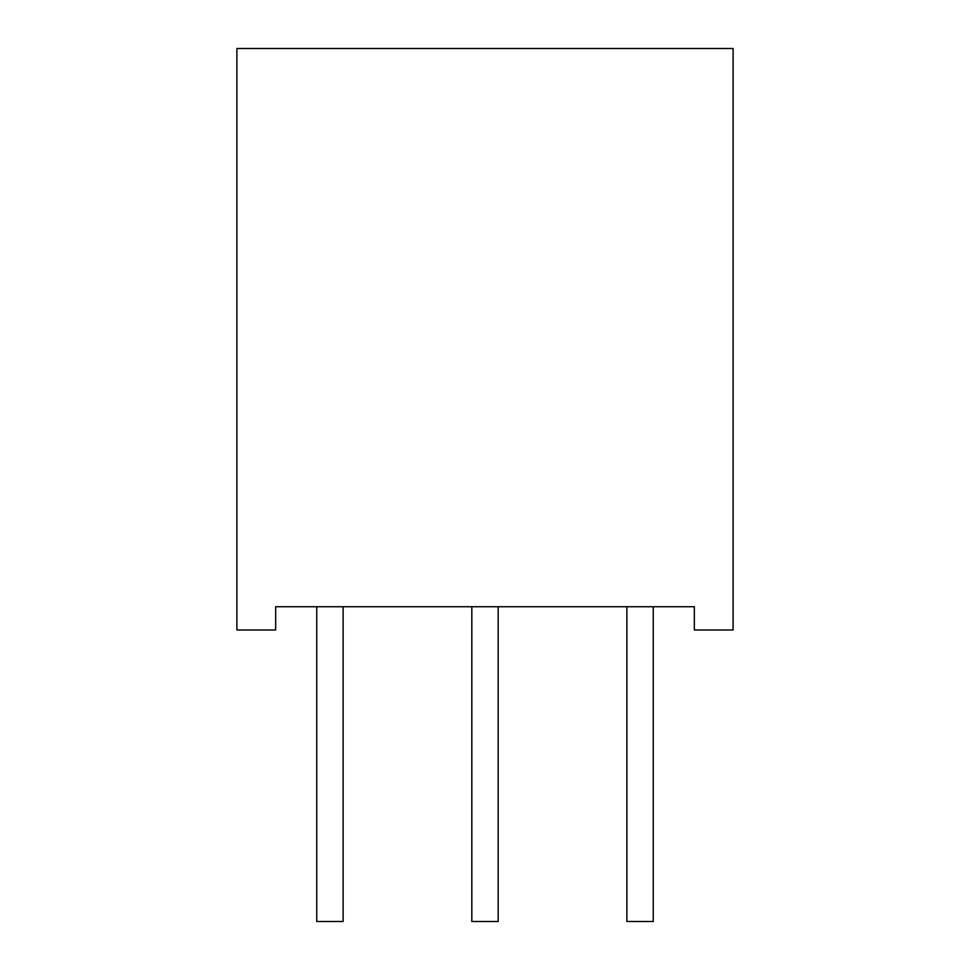 <?xml version="1.0" encoding="UTF-8"?>
<svg xmlns="http://www.w3.org/2000/svg" width="970" height="970" viewBox="0 0 970 970"><rect width="100%" height="100%" fill="white"/><g stroke="black" fill="none" stroke-linecap="round" stroke-linejoin="round"><path stroke-width="1.45" d="M694.338 629.979L694.338 606.723L275.662 606.723L275.662 629.979L236.898 629.979L236.898 48.5L733.102 48.5L733.102 629.979L694.338 629.979M498.18 606.723L498.18 921.5L471.82 921.5L471.82 606.723M343.113 606.723L343.113 921.5L316.753 921.5L316.753 606.723M653.246 606.723L653.246 921.5L626.887 921.5L626.887 606.723"/></g></svg>
